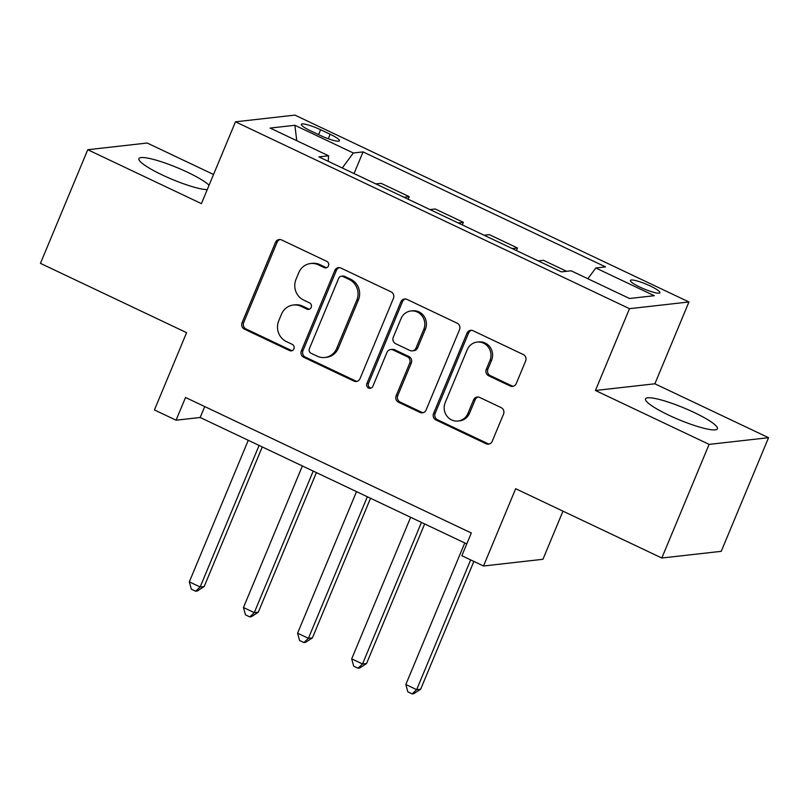 <?xml version="1.0" encoding="UTF-8"?>
<svg xmlns="http://www.w3.org/2000/svg" width="809" height="809" viewBox="0 0 809 809"><rect width="100%" height="100%" fill="white"/><g stroke="black" fill="none" stroke-linecap="round" stroke-linejoin="round"><path stroke-width="1.21" d="M328.454 265.898A3.428 3.246 -96.4 0 0 326.775 261.358L281.613 239.939A4.894 4.632 -96.4 0 0 275.505 242.387L242.083 322.7A4.894 4.632 -96.4 0 0 244.47 329.172L289.632 350.59A3.428 3.246 -96.4 0 0 293.91 348.881A3.428 3.246 -96.4 0 0 292.231 344.341L286.386 341.57A15.674 14.835 -96.4 0 1 278.731 320.849L281.512 314.155A15.674 14.835 -96.4 0 1 293.364 305.023A15.674 14.835 -96.4 0 1 301.059 306.328L306.904 309.099A3.428 3.246 -96.4 0 0 311.182 307.39A3.428 3.246 -96.4 0 0 309.503 302.849L303.658 300.078A15.674 14.835 -96.4 0 1 296.003 279.358L298.784 272.663A15.674 14.835 -96.4 0 1 310.636 263.532A15.674 14.835 -96.4 0 1 318.331 264.836L324.176 267.607A3.428 3.246 -96.4 0 0 328.454 265.898M693.991 412.418A38.933 6.381 22.6 0 0 645.521 398.867A38.933 6.381 22.6 0 0 668.922 415.239A38.933 6.381 22.6 0 0 717.401 428.79A38.933 6.381 22.6 0 0 693.991 412.418M209.076 185.231A38.933 6.381 22.6 0 0 187.375 172.175A38.933 6.381 22.6 0 0 138.905 158.625A38.933 6.381 22.6 0 0 162.316 174.997A38.933 6.381 22.6 0 0 207.225 189.66M650.284 285.992A15.968 2.619 22.6 0 0 630.403 280.44A15.968 2.619 22.6 0 0 640.01 287.155A15.968 2.619 22.6 0 0 659.891 292.706A15.968 2.619 22.6 0 0 650.284 285.992M510.145 385.984A4.894 4.632 -96.4 0 0 516.253 383.537L525.638 361.006A4.894 4.632 -96.4 0 0 523.241 354.524L473.093 330.739A4.894 4.632 -96.4 0 0 466.985 333.187L433.553 413.5A4.894 4.632 -96.4 0 0 435.94 419.972L486.098 443.757A4.894 4.632 -96.4 0 0 492.206 441.309L503.532 414.097A4.894 4.632 -96.4 0 0 501.135 407.625L479.676 397.441A4.894 4.632 -96.4 0 0 473.568 399.889L467.956 413.389A13.106 12.398 -96.4 0 1 458.046 421.014A13.106 12.398 -96.4 0 1 446.619 415.674A13.106 12.398 -96.4 0 1 445.213 402.599L467.218 349.731A13.106 12.398 -96.4 0 1 477.118 342.096A13.106 12.398 -96.4 0 1 488.555 347.445A13.106 12.398 -96.4 0 1 489.961 360.511L486.29 369.329A4.894 4.632 -96.4 0 0 488.687 375.801L510.145 385.984L511.753 385.802A4.894 4.632 -96.4 0 0 513.351 386.227M213.546 174.491L147.187 143.021L87.756 149.726L40.45 263.36L186.586 332.661L154.428 409.941L176.069 420.205L185.534 397.472L471.313 533L461.858 555.722L483.509 565.997L542.94 559.292L562.983 511.157M709.109 444.384L768.55 437.689L654.885 383.79L595.444 390.484L709.109 444.384L661.813 558.018L515.667 488.717L483.509 565.997M595.444 390.484L629.503 308.674L235.47 121.815L294.911 115.111L688.944 301.969L629.503 308.674M87.756 149.726L201.411 203.625L235.47 121.815M393.447 298.319A4.894 4.632 -96.4 0 0 391.06 291.847L340.902 268.062A4.894 4.632 -96.4 0 0 334.795 270.509L301.373 350.813A4.894 4.632 -96.4 0 0 303.759 357.295L353.917 381.079A4.894 4.632 -96.4 0 0 360.025 378.632L393.447 298.319M406.998 299.401L457.146 323.185A4.894 4.632 -96.4 0 1 459.542 329.668L426.11 409.971A4.894 4.632 -96.4 0 1 420.002 412.418L398.544 402.235A4.894 4.632 -96.4 0 1 396.147 395.763L409.708 363.19A4.894 4.632 -96.4 0 0 407.311 356.718L393.073 349.963A4.894 4.632 -96.4 0 0 386.965 352.411L372.858 386.318A3.428 3.246 -96.4 0 1 367.276 386.914A3.428 3.246 -96.4 0 1 366.902 383.496L400.89 301.848A4.894 4.632 -96.4 0 1 406.998 299.401M768.55 437.689L721.244 551.323L661.813 558.018M310.656 130.876L320.182 135.386A15.472 2.538 22.6 0 0 339.446 140.776A15.472 2.538 22.6 0 0 330.143 134.264L320.617 129.753A15.472 2.538 22.6 0 0 301.353 124.364A15.472 2.538 22.6 0 0 310.656 130.876M328.232 161.325L328.596 155.793L318.877 156.885L561.355 271.875L571.083 270.782L629.533 298.501L654.279 295.71L595.818 267.991L605.536 266.889L363.059 151.9L353.341 153.002L342.258 167.969M328.596 155.793L270.145 128.065L294.881 125.284L353.341 153.002M654.885 383.79L688.944 301.969M176.069 420.205L200.167 417.484L466.773 543.911M204.717 406.573L200.167 417.484M354.039 173.561L363.059 151.9M408.171 199.226L409.233 196.658L381.09 183.319L375.851 183.906M462.293 224.892L463.365 222.333L435.212 208.985L429.983 209.571M516.415 250.568L517.487 247.999L489.344 234.65L484.106 235.237M566.593 271.288L543.466 260.316L538.228 260.902M409.233 196.658L404.004 197.254M463.365 222.333L458.127 222.92M517.487 247.999L512.249 248.585M587.86 278.741L595.818 267.991M296.772 140.695L294.881 125.284M326.654 267.688A3.428 3.246 -96.4 0 1 325.784 267.425L319.939 264.654A15.674 14.835 -96.4 0 0 312.234 263.35L310.636 263.532M293.364 305.023L294.961 304.841A15.674 14.835 -96.4 0 1 302.667 306.146L308.512 308.917A3.428 3.246 -96.4 0 0 309.382 309.19M280.025 239.525A4.894 4.632 -96.4 0 0 277.113 242.204L243.681 322.518A4.894 4.632 -96.4 0 0 246.078 329L291.24 350.408A3.428 3.246 -96.4 0 0 292.11 350.681M339.315 267.637A4.894 4.632 -96.4 0 0 336.402 270.327L302.981 350.631A4.894 4.632 -96.4 0 0 305.367 357.113L355.525 380.897A4.894 4.632 -96.4 0 0 357.113 381.322M342.986 276.526A3.428 3.246 -96.4 0 0 338.708 278.235L309.362 348.73A3.428 3.246 -96.4 0 0 311.04 353.26L317.199 356.182A15.674 14.835 -96.4 0 0 324.905 357.487A15.674 14.835 -96.4 0 0 336.746 348.355L356.799 300.169A15.674 14.835 -96.4 0 0 349.144 279.449L342.986 276.526L344.583 276.344A3.428 3.246 -96.4 0 0 342.905 276.061L341.297 276.243M324.905 357.487L326.502 357.305A15.674 14.835 -96.4 0 0 338.354 348.173L336.746 348.355M344.583 276.344L350.752 279.267A15.674 14.835 -96.4 0 1 358.407 299.987L338.354 348.173M390.666 349.559L392.274 349.377A4.894 4.632 -96.4 0 1 394.681 349.781L408.919 356.536A4.894 4.632 -96.4 0 1 411.316 363.008L397.755 395.581A4.894 4.632 -96.4 0 0 400.152 402.063L421.61 412.236A4.894 4.632 -96.4 0 0 423.208 412.661M405.4 298.976A4.894 4.632 -96.4 0 0 402.498 301.666L368.51 383.314A3.428 3.246 -96.4 0 0 371.058 388.118M423.774 329.394A13.106 12.398 -96.4 0 0 422.369 316.329A13.106 12.398 -96.4 0 0 410.942 310.98A13.106 12.398 -96.4 0 0 401.031 318.615L393.285 337.242A4.894 4.632 -96.4 0 0 395.672 343.714L409.91 350.469A4.894 4.632 -96.4 0 0 416.018 348.022L423.774 329.394L425.382 329.212A13.106 12.398 -96.4 0 0 423.977 316.147A13.106 12.398 -96.4 0 0 412.539 310.798L410.942 310.98M412.317 350.873L413.925 350.691A4.894 4.632 -96.4 0 0 417.626 347.84L416.018 348.022M425.382 329.212L417.626 347.84M477.118 342.096L478.726 341.924A13.106 12.398 -96.4 0 1 490.153 347.263A13.106 12.398 -96.4 0 1 491.569 360.329L487.898 369.147A4.894 4.632 -96.4 0 0 490.294 375.619L511.753 385.802M458.046 421.014L459.654 420.832A13.106 12.398 -96.4 0 0 469.554 413.207L467.956 413.389M478.079 397.017A4.894 4.632 -96.4 0 0 475.176 399.707L469.554 413.207M471.495 330.325A4.894 4.632 -96.4 0 0 468.583 333.005L435.161 413.318A4.894 4.632 -96.4 0 0 437.548 419.79L487.706 443.575A4.894 4.632 -96.4 0 0 489.293 443.999M248.262 440.288L189.326 581.853L200.157 586.99L204.171 586.535L262.278 446.942M204.171 586.535L197.265 591.035L195.657 591.217L200.157 586.99L259.082 445.425M195.657 591.217L191.328 589.164L189.326 581.853M302.384 465.954L243.458 607.519L254.279 612.656L258.293 612.201L316.41 472.608M258.293 612.201L251.387 616.711L249.779 616.893L254.279 612.656L313.204 471.091M249.779 616.893L245.451 614.83L243.458 607.519M356.506 491.629L297.581 633.184L308.411 638.321L312.426 637.866L370.532 498.273M312.426 637.866L305.509 642.376L303.901 642.558L308.411 638.321L367.337 496.756M303.901 642.558L299.573 640.506L297.581 633.184M410.638 517.295L351.703 658.86L362.533 663.987L366.548 663.542L424.654 523.939M366.548 663.542L359.641 668.042L358.033 668.224L362.533 663.987L421.459 522.422M358.033 668.224L353.695 666.171L351.703 658.86M464.76 542.96L405.835 684.525L416.655 689.652L420.67 689.207L473.862 561.426M420.67 689.207L413.763 693.707L412.155 693.889L416.655 689.652L470.666 559.909M412.155 693.889L407.827 691.837L405.835 684.525M318.584 134.628L320.617 129.753M328.272 138.754L330.143 134.264M319.939 264.654L318.331 264.836M308.512 308.917L306.904 309.099M302.667 306.146L301.059 306.328M291.24 350.408L289.632 350.59M246.078 329L244.47 329.172M243.681 322.518L242.083 322.7M277.113 242.204L275.505 242.387M325.784 267.425L324.176 267.607M355.525 380.897L353.917 381.079M305.367 357.113L303.759 357.295M302.981 350.631L301.373 350.813M336.402 270.327L334.795 270.509M358.407 299.987L356.799 300.169M350.752 279.267L349.144 279.449M421.61 412.236L420.002 412.418M400.152 402.063L398.544 402.235M397.755 395.581L396.147 395.763M411.316 363.008L409.708 363.19M408.919 356.536L407.311 356.718M394.681 349.781L393.073 349.963M368.51 383.314L366.902 383.496M402.498 301.666L400.89 301.848M490.294 375.619L488.687 375.801M487.898 369.147L486.29 369.329M491.569 360.329L489.961 360.511M475.176 399.707L473.568 399.889M487.706 443.575L486.098 443.757M437.548 419.79L435.94 419.972M435.161 413.318L433.553 413.5M468.583 333.005L466.985 333.187"/></g></svg>
